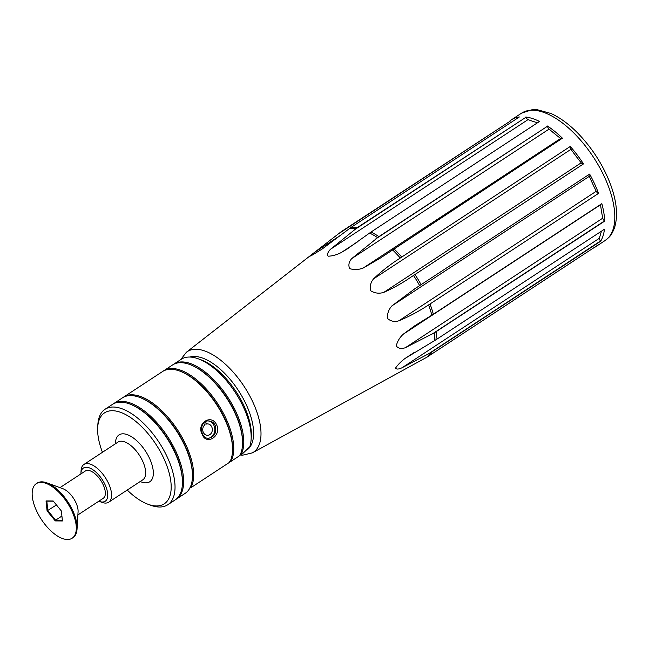 <?xml version="1.0" encoding="UTF-8"?>
<svg xmlns="http://www.w3.org/2000/svg" width="649" height="649" viewBox="0 0 649 649"><rect width="100%" height="100%" fill="white"/><g stroke="black" fill="none" stroke-linecap="round" stroke-linejoin="round"><path stroke-width="0.97" d="M240.325 455.03L242.694 455.168L252.388 452.864L426.928 357.185L596.926 245.711A76.16 35.987 -123.3 0 1 595.068 247.123A76.16 35.987 -123.3 0 1 593.024 248.267M430.644 352.715L402.064 367.74C398.494 369.378 396.336 369.476 395.582 368.032C397.861 364.714 401.001 361.534 405 358.483L435.933 339.8L604.454 229.211A76.16 35.987 -123.3 0 1 600.649 241.241L430.644 352.715A76.095 35.955 56.7 0 1 426.928 357.185M434.708 332.596L405.341 347.718C401.374 349.073 398.348 348.497 396.279 345.99C397.253 341.593 399.541 337.691 403.143 334.284L414.516 325.928L433.329 314.238L601.85 203.648A76.16 35.987 -123.3 0 1 604.714 221.098L434.708 332.596A76.095 35.955 56.7 0 1 434.449 340.701M589.227 174.346A2.718 1.282 -123.3 0 0 589.349 176.309A140.054 66.182 -123.3 0 0 596.253 191.26A2.718 1.282 -123.3 0 0 598.427 193.451L426.215 306.466C417.339 312.145 408.213 316.931 398.819 320.817C394.503 322.099 390.706 321.304 387.429 318.432C387.193 313.629 388.694 309.443 391.915 305.866L415.068 288.594M413.527 275.468L411.174 276.993C402.526 282.98 393.399 288.107 383.786 292.375C379.243 293.819 374.911 293.299 370.782 290.809C369.695 286.355 370.611 282.38 373.556 278.867C380.995 271.744 389.132 265.303 397.951 259.543L570.163 146.528A2.718 1.282 -123.3 0 0 570.982 149.311A140.054 66.182 -123.3 0 0 581.22 162.818A2.718 1.282 -123.3 0 0 583.386 163.978L413.527 275.468A76.095 35.955 56.7 0 1 419.643 285.625L414.508 288.959M547.44 126.011A76.16 35.987 -123.3 0 1 562.432 138.205L379.633 258.529L363.229 268.013C358.613 269.814 354.086 270.008 349.641 268.597C348.205 265.181 348.878 261.855 351.685 258.627L378.919 236.601L547.472 126.239A2.718 1.282 -123.3 0 0 549.111 129.07A140.054 66.182 -123.3 0 0 560.655 138.456A2.718 1.282 -123.3 0 0 561.434 138.862M525.828 117.015A76.16 35.987 -123.3 0 1 539.546 121.444L371.025 232.034L347.15 249.013L341.204 252.566C336.701 254.846 332.369 256.055 328.183 256.193C326.982 254.286 327.802 251.95 330.641 249.159L357.299 227.604L525.941 117.266A2.718 1.282 -123.3 0 0 528.067 119.594A140.054 66.182 -123.3 0 0 537.575 122.734M521.512 113.194L532.383 109.608L536.999 109.632L551.058 113.518C560.046 117.639 568.962 124.178 577.805 133.142C591.572 147.364 602.158 163.605 609.549 181.882C616.639 199.908 618.31 215.168 614.562 227.645C611.05 236.552 609.281 237.023 605.087 240.552A76.16 35.987 56.7 0 0 593.389 157.123A76.16 35.987 56.7 0 0 521.512 113.194L511.493 119.773A76.16 35.987 -123.3 0 1 519.378 116.958L350.849 227.548L322.082 249.078L310.668 256.047C310.23 255.844 311.536 254.603 314.587 252.331L315.114 251.917M341.552 234.63L314.587 252.331L341.123 231.766L509.814 121.404A2.718 1.282 -123.3 0 0 510.941 122.491M511.493 119.773A76.16 35.987 -123.3 0 0 509.643 121.176M583.508 163.921A76.16 35.987 -123.3 0 0 570.211 146.374M419.643 285.625L589.633 174.086A76.16 35.987 -123.3 0 1 598.597 193.507M600.552 204.5A2.718 1.282 -123.3 0 0 600.568 204.719A140.054 66.182 -123.3 0 0 602.775 218.161A2.718 1.282 -123.3 0 0 604.519 220.944L604.714 221.098M601.566 231.101A140.054 66.182 -123.3 0 0 599.498 238.183A2.718 1.282 -123.3 0 0 600.471 241.014L600.649 241.241M102.461 452.288A54.402 25.709 56.7 0 1 97.683 427.504A54.402 25.709 56.7 0 1 123.829 413.673A54.402 25.709 56.7 0 1 163.873 458.559A54.402 25.709 56.7 0 1 148.069 504.289A54.402 25.709 56.7 0 1 127.228 490.044M207.956 438.31A8.705 7.317 90.4 0 0 213.935 425.411A8.705 7.317 90.4 0 0 208.069 420.933M215.265 425.419C213.781 422.556 211.55 421.055 208.564 420.925C198.732 420.309 199.908 438.797 208.434 438.326C214.584 436.915 216.855 432.607 215.265 425.419M205.53 421.623L206.504 424.04A5.711 4.803 -89.6 0 1 207.566 423.911A5.711 4.803 -89.6 0 1 212.328 429.654A5.711 4.803 -89.6 0 1 207.477 435.333A5.711 4.803 -89.6 0 1 202.991 431.512A5.711 4.803 -89.6 0 1 204.508 425.184L203.64 423.034M204.037 424.024L206.504 424.04M242.499 445.06L242.548 444.208A56.309 26.609 -123.3 0 0 190.4 364.738L189.589 364.438A57.12 26.99 -123.3 0 0 172.61 364.933L163.791 370.725A57.12 26.99 56.7 0 1 213.854 398.162A57.12 26.99 56.7 0 1 230.874 461.463L239.692 455.671A57.12 26.99 -123.3 0 0 242.499 445.06A57.12 26.99 -123.3 0 0 189.589 364.438M239.416 455.274L242.296 453.959L249.743 446.812A57.12 26.99 -123.3 0 0 251.114 439.405A57.12 26.99 -123.3 0 0 198.213 358.783A57.12 26.99 -123.3 0 0 181.225 359.278L173.81 364.146A57.12 26.99 56.7 0 1 223.873 391.582A57.12 26.99 56.7 0 1 240.893 454.884M173.218 364.56A57.12 26.99 56.7 0 1 173.81 364.146M251.114 439.405L251.285 436.55A54.402 25.709 -123.3 0 0 200.898 359.765L198.213 358.783M80.89 473.924A19.859 9.386 56.7 0 1 80.914 473.381L81.084 470.525A22.577 10.668 56.7 0 1 83.932 464.449A22.577 10.668 56.7 0 1 108.553 483.416A22.577 10.668 56.7 0 1 108.708 502.196A22.577 10.668 56.7 0 1 101.99 502.391L99.305 501.409A19.859 9.386 56.7 0 1 98.802 501.215M80.914 473.381A19.859 9.386 56.7 0 1 90.454 468.335A19.859 9.386 56.7 0 1 105.073 484.722A19.859 9.386 56.7 0 1 99.305 501.409M97.683 427.504L97.853 424.649A57.12 26.99 56.7 0 1 105.065 409.259A57.12 26.99 56.7 0 1 167.353 457.253A57.12 26.99 56.7 0 1 167.742 504.776A57.12 26.99 56.7 0 1 150.755 505.271L148.069 504.289M216.652 424.9C221.909 435.787 206.35 445.993 202.22 434.368C195.941 423.473 211.493 413.259 216.652 424.9M167.742 504.776L175.157 499.908A57.12 26.99 -123.3 0 0 182.377 484.519A57.12 26.99 -123.3 0 0 174.768 452.385A57.12 26.99 -123.3 0 0 129.467 403.897A57.12 26.99 -123.3 0 0 112.48 404.392L105.065 409.259M176.366 499.122L185.184 493.329A57.12 26.99 -123.3 0 0 192.396 477.948A57.12 26.99 -123.3 0 0 184.787 445.814A57.12 26.99 -123.3 0 0 139.486 397.326A57.12 26.99 -123.3 0 0 122.499 397.821L113.68 403.605A57.12 26.99 56.7 0 1 175.968 451.599A57.12 26.99 56.7 0 1 176.366 499.122A57.12 26.99 56.7 0 1 175.749 499.495M113.088 404.019A57.12 26.99 56.7 0 1 113.68 403.605M163.199 371.139A57.12 26.99 56.7 0 1 163.791 370.725M123.115 397.439A57.12 26.99 56.7 0 1 123.699 397.026A57.12 26.99 56.7 0 1 173.77 424.462A57.12 26.99 56.7 0 1 190.79 487.764L229.665 462.25A57.12 26.99 -123.3 0 0 232.48 451.639A57.12 26.99 -123.3 0 0 179.57 371.017A57.12 26.99 -123.3 0 0 162.583 371.512L123.699 397.026M232.48 451.639L232.529 450.779A56.309 26.609 -123.3 0 0 180.381 371.309L179.57 371.017M229.389 461.845L230.874 461.463M192.396 477.948L192.445 477.088A56.309 26.609 -123.3 0 0 140.298 397.618L139.486 397.326M182.377 484.519L182.426 483.667A56.309 26.609 -123.3 0 0 174.93 451.988A56.309 26.609 -123.3 0 0 130.271 404.197L129.467 403.897M189.305 488.153L190.79 487.764M59.976 487.65L85.36 470.996A16.322 7.715 56.7 0 1 103.159 484.706A16.322 7.715 56.7 0 1 103.272 498.278L77.888 514.941M72.136 538.232L72.939 537.705A32.645 15.422 -123.3 0 0 77.061 528.911L78.075 511.769A16.322 7.715 -123.3 0 0 75.901 502.594A16.322 7.715 -123.3 0 0 62.961 488.738L46.833 482.84A32.645 15.422 -123.3 0 0 37.123 483.124L36.32 483.651A32.645 15.422 -123.3 0 0 41.333 519.403A32.645 15.422 -123.3 0 0 72.136 538.232A32.645 15.422 -123.3 0 0 71.917 511.079A32.645 15.422 -123.3 0 0 36.32 483.651M53.186 500.971L61.379 510.998L62.426 520.969L55.279 520.912L47.085 510.885L46.038 500.914L53.186 500.971M77.061 528.911A32.645 15.422 -123.3 0 0 72.72 510.552A32.645 15.422 -123.3 0 0 46.833 482.84M61.906 516.052L55.627 520.174L62.345 520.23M53.356 501.182L46.825 501.125L47.823 510.625L55.627 520.174L55.279 520.912M56.455 504.963L47.085 510.885M46.825 501.125L46.038 500.914M252.388 452.864A60.203 28.451 -123.3 0 0 249.378 395.2A60.203 28.451 -123.3 0 0 195.941 349.267A60.203 28.451 -123.3 0 0 186.368 352.269L315.041 251.974M428.6 305.03A76.095 35.955 56.7 0 1 431.853 315.163M392.467 249.776A76.095 35.955 56.7 0 1 400.238 257.945M369.597 233.032A76.095 35.955 56.7 0 1 377.491 237.599M349.446 228.553A76.095 35.955 56.7 0 1 355.895 228.61M189.93 357.047A54.776 25.887 56.7 0 1 239.895 392.848A54.776 25.887 56.7 0 1 247.245 449.765M509.814 121.404L337.61 234.419M525.941 117.266L353.729 230.281M357.68 241.752L341.204 252.566M528.067 119.594L330.641 249.159M547.472 126.239L375.268 239.246M560.655 138.456L363.229 268.013M549.111 129.07L351.685 258.627M570.163 146.528L397.951 259.543M581.22 162.818L383.786 292.375M583.386 163.978L411.174 276.993M570.982 149.311L373.556 278.867M596.253 191.26L398.819 320.817M598.427 193.451L426.215 306.466M589.349 176.309L391.915 305.866M602.775 218.161L405.341 347.718M604.519 220.944L432.315 333.959M600.568 204.719L403.143 334.284M599.498 238.183L402.064 367.74M600.471 241.014L428.267 354.021M413.632 352.813L405 358.483M350.849 227.548A76.16 35.987 56.7 0 1 357.299 227.604M371.025 232.034A76.16 35.987 56.7 0 1 378.919 236.601M393.911 248.794A76.16 35.987 56.7 0 1 401.69 256.963M414.987 274.511A76.16 35.987 56.7 0 1 421.112 284.676M430.076 304.097A76.16 35.987 56.7 0 1 433.329 314.238M436.193 331.696A76.16 35.987 56.7 0 1 435.933 339.8M432.129 351.831A76.16 35.987 56.7 0 1 428.405 356.301M115.457 443.762A28.021 13.24 56.7 0 1 128.34 435.057A28.021 13.24 56.7 0 1 149.578 458.445A28.021 13.24 56.7 0 1 140.233 481.509M83.932 464.449L118.004 442.091A22.577 10.668 56.7 0 1 142.626 461.058A22.577 10.668 56.7 0 1 142.78 479.838L108.708 502.196M379.633 258.529L380.355 258.051M605.087 240.552L595.068 247.123M186.368 352.269L180.665 359.651"/></g></svg>
